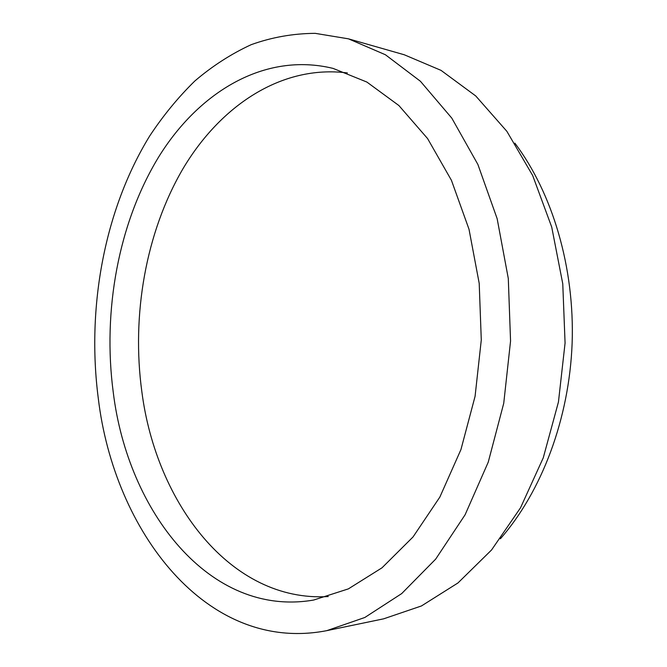<?xml version="1.0" encoding="UTF-8"?>
<svg xmlns="http://www.w3.org/2000/svg" width="667" height="667" viewBox="0 0 667 667"><rect width="100%" height="100%" fill="white"/><g stroke="black" fill="none" stroke-linecap="round" stroke-linejoin="round"><path stroke-width="1" d="M500.417 538.761C541.596 491.612 569.251 419.059 572.128 343.305C574.787 267.55 552.493 193.163 514.874 143.138M326.83 630.64L383.658 618.826L421.452 605.953L457.971 582.95L491.562 549.967L520.543 507.762L543.288 457.754L558.446 401.993L565.074 343.046L562.765 283.775L551.717 227.055L532.683 175.521L506.862 131.316L475.754 95.965L441.02 70.36L404.26 54.769L348.457 38.836L315.216 33.35C293.18 33.483 271.844 37.252 251.209 44.664C231.166 53.91 212.381 66.016 194.872 80.965C178.197 97.282 163.115 115.658 149.633 136.076C104.444 209.746 86.51 307.245 98.266 398.182C114.007 531.157 206.728 654.052 326.83 630.64L364.841 617.475L401.684 593.597L435.684 559.113L465.091 514.799L488.252 462.131L503.735 403.302L510.555 341.054L508.296 278.481L497.148 218.676L477.889 164.466L451.792 118.117L420.402 81.249L385.401 54.744L348.457 38.836M113.257 392.321C127.739 511.147 209.713 617.984 313.665 600.042L348.357 588.886L381.999 567.817L413.031 536.96L439.861 497.065L460.972 449.5L475.079 396.306L481.282 339.987L479.206 283.367L469.018 229.281L451.434 180.307L427.58 138.561L398.883 105.528L366.875 82.058L333.083 68.401C264.465 51.701 198.599 92.188 158.454 157.32C118.426 223.228 102.476 310.847 113.257 392.321M347.382 72.936C281.349 64.466 220.135 106.028 182.866 168.918C145.773 232.508 131.349 315.091 141.896 392.046C156.22 502.793 230.674 602.526 328.247 596.556"/></g></svg>

